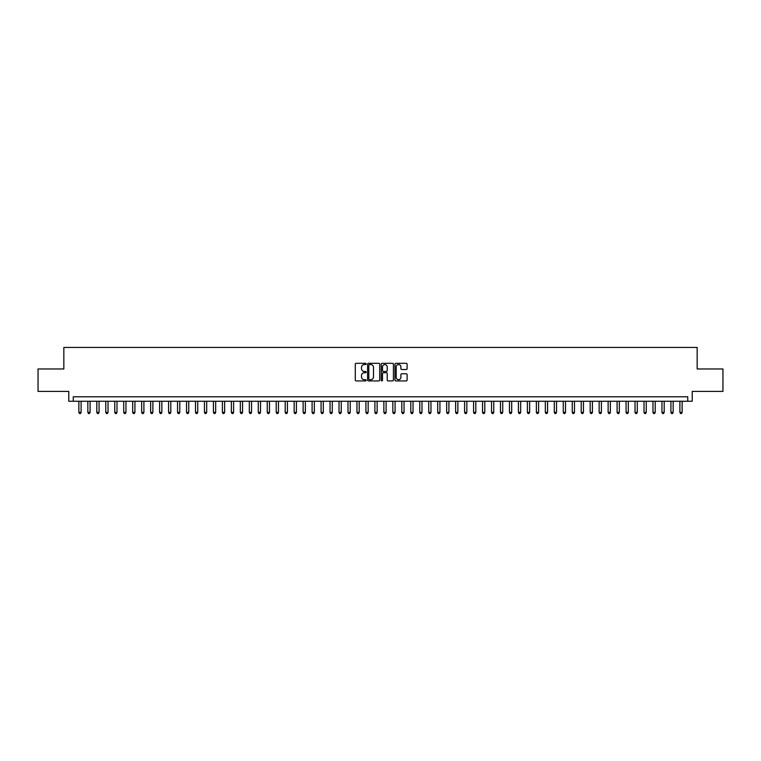 <?xml version="1.0" encoding="UTF-8"?>
<svg xmlns="http://www.w3.org/2000/svg" width="761" height="761" viewBox="0 0 761 761"><rect width="100%" height="100%" fill="white"/><g stroke="black" fill="none" stroke-linecap="round" stroke-linejoin="round"><path stroke-width="1.14" d="M366.146 363.92A0.618 0.618 0 0 0 365.527 363.311L356.177 363.311A0.885 0.885 0 0 0 355.292 364.186L355.292 380.034A0.885 0.885 0 0 0 356.177 380.919L365.527 380.919A0.618 0.618 0 0 0 366.146 380.3A0.618 0.618 0 0 0 365.527 379.682L364.319 379.682A2.816 2.816 0 0 1 361.504 376.866L361.504 375.544A2.816 2.816 0 0 1 364.319 372.728L365.527 372.728A0.618 0.618 0 0 0 366.146 372.11A0.618 0.618 0 0 0 365.527 371.492L364.319 371.492A2.816 2.816 0 0 1 361.504 368.676L361.504 367.354A2.816 2.816 0 0 1 364.319 364.538L365.527 364.538A0.618 0.618 0 0 0 366.146 363.92M406.231 369.513A0.885 0.885 0 0 0 407.116 368.638L407.116 364.186A0.885 0.885 0 0 0 406.231 363.311L395.844 363.311A0.885 0.885 0 0 0 394.959 364.186L394.959 380.034A0.885 0.885 0 0 0 395.844 380.919L406.231 380.919A0.885 0.885 0 0 0 407.116 380.034L407.116 374.669A0.885 0.885 0 0 0 406.231 373.784L401.789 373.784A0.885 0.885 0 0 0 400.904 374.669L400.904 377.332A2.359 2.359 0 0 1 398.555 379.682A2.359 2.359 0 0 1 396.196 377.332L396.196 366.897A2.359 2.359 0 0 1 398.555 364.538A2.359 2.359 0 0 1 400.904 366.897L400.904 368.638A0.885 0.885 0 0 0 401.789 369.513L406.231 369.513M687.744 401.266L692.225 401.266L692.225 391.401L722.95 391.401L722.95 368.971L697.162 368.971L697.162 347.444L63.838 347.444L63.838 368.971L38.05 368.971L38.05 391.401L68.775 391.401L68.775 401.266L687.744 401.266L687.744 396.785L73.256 396.785L73.256 401.266M379.729 364.186A0.885 0.885 0 0 0 378.845 363.311L368.457 363.311A0.885 0.885 0 0 0 367.582 364.186L367.582 380.034A0.885 0.885 0 0 0 368.457 380.919L378.845 380.919A0.885 0.885 0 0 0 379.729 380.034L379.729 364.186M382.155 363.311L392.543 363.311A0.885 0.885 0 0 1 393.418 364.186L393.418 380.034A0.885 0.885 0 0 1 392.543 380.919L388.091 380.919A0.885 0.885 0 0 1 387.216 380.034L387.216 373.613A0.885 0.885 0 0 0 386.331 372.728L383.382 372.728A0.885 0.885 0 0 0 382.507 373.613L382.507 380.3A0.618 0.618 0 0 1 381.889 380.919A0.618 0.618 0 0 1 381.271 380.3L381.271 364.186A0.885 0.885 0 0 1 382.155 363.311M369.427 364.538A0.618 0.618 0 0 0 368.809 365.156L368.809 379.073A0.618 0.618 0 0 0 369.427 379.682L370.702 379.682A2.816 2.816 0 0 0 373.518 376.866L373.518 367.354A2.816 2.816 0 0 0 370.702 364.538L369.427 364.538M387.216 366.935A2.359 2.359 0 0 0 384.857 364.586A2.359 2.359 0 0 0 382.507 366.935L382.507 370.617A0.885 0.885 0 0 0 383.382 371.492L386.331 371.492A0.885 0.885 0 0 0 387.216 370.617L387.216 366.935M78.868 401.266L78.868 412.386L81.113 412.386L81.113 401.266M81.113 412.386L80.438 413.556L79.534 413.556L78.868 412.386M87.838 401.266L87.838 412.386L90.083 412.386L90.083 401.266M90.083 412.386L89.408 413.556L88.514 413.556L87.838 412.386M96.809 401.266L96.809 412.386L99.054 412.386L99.054 401.266M99.054 412.386L98.378 413.556L97.484 413.556L96.809 412.386M105.779 401.266L105.779 412.386L108.024 412.386L108.024 401.266M108.024 412.386L107.349 413.556L106.454 413.556L105.779 412.386M114.749 401.266L114.749 412.386L116.994 412.386L116.994 401.266M116.994 412.386L116.319 413.556L115.425 413.556L114.749 412.386M123.72 401.266L123.72 412.386L125.965 412.386L125.965 401.266M125.965 412.386L125.289 413.556L124.395 413.556L123.72 412.386M132.69 401.266L132.69 412.386L134.935 412.386L134.935 401.266M134.935 412.386L134.259 413.556L133.365 413.556L132.69 412.386M141.66 401.266L141.66 412.386L143.905 412.386L143.905 401.266M143.905 412.386L143.23 413.556L142.336 413.556L141.66 412.386M150.63 401.266L150.63 412.386L152.875 412.386L152.875 401.266M152.875 412.386L152.2 413.556L151.306 413.556L150.63 412.386M159.601 401.266L159.601 412.386L161.846 412.386L161.846 401.266M161.846 412.386L161.17 413.556L160.276 413.556L159.601 412.386M168.571 401.266L168.571 412.386L170.816 412.386L170.816 401.266M170.816 412.386L170.141 413.556L169.246 413.556L168.571 412.386M177.541 401.266L177.541 412.386L179.786 412.386L179.786 401.266M179.786 412.386L179.111 413.556L178.217 413.556L177.541 412.386M186.512 401.266L186.512 412.386L188.757 412.386L188.757 401.266M188.757 412.386L188.081 413.556L187.187 413.556L186.512 412.386M195.482 401.266L195.482 412.386L197.727 412.386L197.727 401.266M197.727 412.386L197.051 413.556L196.157 413.556L195.482 412.386M204.452 401.266L204.452 412.386L206.697 412.386L206.697 401.266M206.697 412.386L206.022 413.556L205.128 413.556L204.452 412.386M213.422 401.266L213.422 412.386L215.667 412.386L215.667 401.266M215.667 412.386L214.992 413.556L214.098 413.556L213.422 412.386M222.393 401.266L222.393 412.386L224.638 412.386L224.638 401.266M224.638 412.386L223.962 413.556L223.068 413.556L222.393 412.386M231.363 401.266L231.363 412.386L233.608 412.386L233.608 401.266M233.608 412.386L232.933 413.556L232.038 413.556L231.363 412.386M240.333 401.266L240.333 412.386L242.578 412.386L242.578 401.266M242.578 412.386L241.903 413.556L241.009 413.556L240.333 412.386M249.304 401.266L249.304 412.386L251.549 412.386L251.549 401.266M251.549 412.386L250.873 413.556L249.979 413.556L249.304 412.386M258.274 401.266L258.274 412.386L260.519 412.386L260.519 401.266M260.519 412.386L259.843 413.556L258.949 413.556L258.274 412.386M267.244 401.266L267.244 412.386L269.489 412.386L269.489 401.266M269.489 412.386L268.814 413.556L267.92 413.556L267.244 412.386M276.214 401.266L276.214 412.386L278.459 412.386L278.459 401.266M278.459 412.386L277.784 413.556L276.89 413.556L276.214 412.386M285.185 401.266L285.185 412.386L287.43 412.386L287.43 401.266M287.43 412.386L286.754 413.556L285.86 413.556L285.185 412.386M294.155 401.266L294.155 412.386L296.4 412.386L296.4 401.266M296.4 412.386L295.725 413.556L294.83 413.556L294.155 412.386M303.125 401.266L303.125 412.386L305.37 412.386L305.37 401.266M305.37 412.386L304.695 413.556L303.801 413.556L303.125 412.386M312.096 401.266L312.096 412.386L314.341 412.386L314.341 401.266M314.341 412.386L313.665 413.556L312.771 413.556L312.096 412.386M321.066 401.266L321.066 412.386L323.311 412.386L323.311 401.266M323.311 412.386L322.635 413.556L321.741 413.556L321.066 412.386M330.036 401.266L330.036 412.386L332.281 412.386L332.281 401.266M332.281 412.386L331.615 413.556L330.712 413.556L330.036 412.386M339.016 401.266L339.016 412.386L341.251 412.386L341.251 401.266M341.251 412.386L340.586 413.556L339.682 413.556L339.016 412.386M347.986 401.266L347.986 412.386L350.222 412.386L350.222 401.266M350.222 412.386L349.556 413.556L348.652 413.556L347.986 412.386M356.957 401.266L356.957 412.386L359.192 412.386L359.192 401.266M359.192 412.386L358.526 413.556L357.622 413.556L356.957 412.386M365.927 401.266L365.927 412.386L368.162 412.386L368.162 401.266M368.162 412.386L367.496 413.556L366.593 413.556L365.927 412.386M374.897 401.266L374.897 412.386L377.133 412.386L377.133 401.266M377.133 412.386L376.467 413.556L375.563 413.556L374.897 412.386M383.867 401.266L383.867 412.386L386.103 412.386L386.103 401.266M386.103 412.386L385.437 413.556L384.533 413.556L383.867 412.386M392.838 401.266L392.838 412.386L395.073 412.386L395.073 401.266M395.073 412.386L394.407 413.556L393.504 413.556L392.838 412.386M401.808 401.266L401.808 412.386L404.043 412.386L404.043 401.266M404.043 412.386L403.378 413.556L402.474 413.556L401.808 412.386M410.778 401.266L410.778 412.386L413.014 412.386L413.014 401.266M413.014 412.386L412.348 413.556L411.444 413.556L410.778 412.386M419.749 401.266L419.749 412.386L421.984 412.386L421.984 401.266M421.984 412.386L421.318 413.556L420.414 413.556L419.749 412.386M428.719 401.266L428.719 412.386L430.964 412.386L430.964 401.266M430.964 412.386L430.288 413.556L429.385 413.556L428.719 412.386M437.689 401.266L437.689 412.386L439.934 412.386L439.934 401.266M439.934 412.386L439.259 413.556L438.365 413.556L437.689 412.386M446.659 401.266L446.659 412.386L448.904 412.386L448.904 401.266M448.904 412.386L448.229 413.556L447.335 413.556L446.659 412.386M455.63 401.266L455.63 412.386L457.875 412.386L457.875 401.266M457.875 412.386L457.199 413.556L456.305 413.556L455.63 412.386M464.6 401.266L464.6 412.386L466.845 412.386L466.845 401.266M466.845 412.386L466.17 413.556L465.275 413.556L464.6 412.386M473.57 401.266L473.57 412.386L475.815 412.386L475.815 401.266M475.815 412.386L475.14 413.556L474.246 413.556L473.57 412.386M482.541 401.266L482.541 412.386L484.786 412.386L484.786 401.266M484.786 412.386L484.11 413.556L483.216 413.556L482.541 412.386M491.511 401.266L491.511 412.386L493.756 412.386L493.756 401.266M493.756 412.386L493.08 413.556L492.186 413.556L491.511 412.386M500.481 401.266L500.481 412.386L502.726 412.386L502.726 401.266M502.726 412.386L502.051 413.556L501.157 413.556L500.481 412.386M509.451 401.266L509.451 412.386L511.696 412.386L511.696 401.266M511.696 412.386L511.021 413.556L510.127 413.556L509.451 412.386M518.422 401.266L518.422 412.386L520.667 412.386L520.667 401.266M520.667 412.386L519.991 413.556L519.097 413.556L518.422 412.386M527.392 401.266L527.392 412.386L529.637 412.386L529.637 401.266M529.637 412.386L528.962 413.556L528.067 413.556L527.392 412.386M536.362 401.266L536.362 412.386L538.607 412.386L538.607 401.266M538.607 412.386L537.932 413.556L537.038 413.556L536.362 412.386M545.333 401.266L545.333 412.386L547.578 412.386L547.578 401.266M547.578 412.386L546.902 413.556L546.008 413.556L545.333 412.386M554.303 401.266L554.303 412.386L556.548 412.386L556.548 401.266M556.548 412.386L555.872 413.556L554.978 413.556L554.303 412.386M563.273 401.266L563.273 412.386L565.518 412.386L565.518 401.266M565.518 412.386L564.843 413.556L563.949 413.556L563.273 412.386M572.243 401.266L572.243 412.386L574.488 412.386L574.488 401.266M574.488 412.386L573.813 413.556L572.919 413.556L572.243 412.386M581.214 401.266L581.214 412.386L583.459 412.386L583.459 401.266M583.459 412.386L582.783 413.556L581.889 413.556L581.214 412.386M590.184 401.266L590.184 412.386L592.429 412.386L592.429 401.266M592.429 412.386L591.754 413.556L590.859 413.556L590.184 412.386M599.154 401.266L599.154 412.386L601.399 412.386L601.399 401.266M601.399 412.386L600.724 413.556L599.83 413.556L599.154 412.386M608.125 401.266L608.125 412.386L610.37 412.386L610.37 401.266M610.37 412.386L609.694 413.556L608.8 413.556L608.125 412.386M617.095 401.266L617.095 412.386L619.34 412.386L619.34 401.266M619.34 412.386L618.664 413.556L617.77 413.556L617.095 412.386M626.065 401.266L626.065 412.386L628.31 412.386L628.31 401.266M628.31 412.386L627.635 413.556L626.741 413.556L626.065 412.386M635.035 401.266L635.035 412.386L637.28 412.386L637.28 401.266M637.28 412.386L636.605 413.556L635.711 413.556L635.035 412.386M644.006 401.266L644.006 412.386L646.251 412.386L646.251 401.266M646.251 412.386L645.575 413.556L644.681 413.556L644.006 412.386M652.976 401.266L652.976 412.386L655.221 412.386L655.221 401.266M655.221 412.386L654.546 413.556L653.651 413.556L652.976 412.386M661.946 401.266L661.946 412.386L664.191 412.386L664.191 401.266M664.191 412.386L663.516 413.556L662.622 413.556L661.946 412.386M670.917 401.266L670.917 412.386L673.162 412.386L673.162 401.266M673.162 412.386L672.486 413.556L671.592 413.556L670.917 412.386M679.887 401.266L679.887 412.386L682.132 412.386L682.132 401.266M682.132 412.386L681.466 413.556L680.562 413.556L679.887 412.386"/></g></svg>
